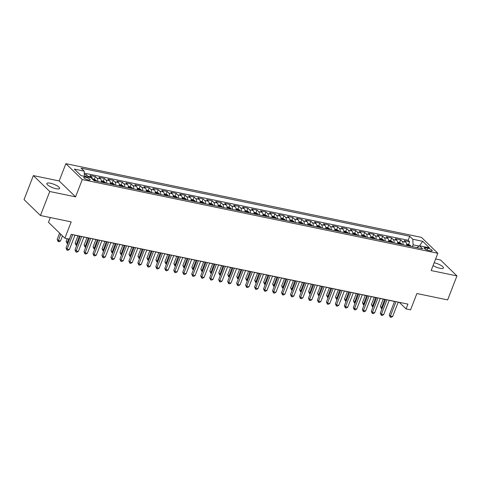 <?xml version="1.0" encoding="UTF-8"?>
<svg xmlns="http://www.w3.org/2000/svg" width="481" height="481" viewBox="0 0 481 481"><rect width="100%" height="100%" fill="white"/><g stroke="black" fill="none" stroke-linecap="round" stroke-linejoin="round"><path stroke-width="0.72" d="M56.067 188.72A6.836 1.816 21.2 0 0 59.602 188.444A6.836 1.816 21.2 0 0 56.89 185.684A6.836 1.816 21.2 0 0 50.397 183.219A6.836 1.816 21.2 0 0 46.855 183.495A6.836 1.816 21.2 0 0 49.573 186.255A6.836 1.816 21.2 0 0 56.067 188.72M433.056 265.602A6.836 1.816 21.2 0 0 439.917 268.278A6.836 1.816 21.2 0 0 443.452 268.001A6.836 1.816 21.2 0 0 440.74 265.241A6.836 1.816 21.2 0 0 434.247 262.776A6.836 1.816 21.2 0 0 434.157 262.758M88.348 179.984A3.421 0.908 21.2 0 0 90.115 179.846A3.421 0.908 21.2 0 0 88.757 178.463A3.421 0.908 21.2 0 0 85.51 177.236A3.421 0.908 21.2 0 0 83.742 177.375A3.421 0.908 21.2 0 0 85.101 178.752A3.421 0.908 21.2 0 0 88.348 179.984M50.313 217.55L48.473 222.294L64.869 238.203L69.354 239.129L71.218 234.331L407.93 304.118L406.066 308.922L410.558 309.854L416.889 293.53L447.643 299.904L456.95 275.902L440.554 259.999L435.624 258.976M33.357 175.595L24.05 199.603L40.446 215.506L49.753 191.504L75.571 196.855L82.269 179.569L65.879 163.666L59.175 180.946L33.357 175.595L49.753 191.504M82.269 179.569L437.836 253.271L421.446 237.361L65.879 163.666M406.655 245.484A4.275 2.195 -78.3 0 0 405.856 242.171L404.238 240.602L409.626 241.721L408.567 244.438M403.06 244.745A4.275 2.195 -78.3 0 0 402.26 241.432L400.643 239.863L399.591 242.58M400.643 239.863L395.256 238.744L396.873 240.314A4.275 2.195 -78.3 0 1 397.673 243.626M388.696 241.763A4.275 2.195 -78.3 0 0 387.896 238.45L386.279 236.88L391.666 237.999L390.614 240.716M379.713 239.905A4.275 2.195 -78.3 0 0 378.92 236.592L377.302 235.023L382.69 236.141L381.631 238.859M370.737 238.041A4.275 2.195 -78.3 0 0 369.937 234.728L368.32 233.159L373.707 234.277L372.655 236.995M361.76 236.183A4.275 2.195 -78.3 0 0 360.96 232.87L359.343 231.301L364.73 232.419L363.678 235.137M352.777 234.319A4.275 2.195 -78.3 0 0 351.978 231.006L350.366 229.437L355.754 230.555L354.695 233.273M343.801 232.461A4.275 2.195 -78.3 0 0 343.001 229.148L341.384 227.579L346.771 228.691L345.719 231.415M334.824 230.597A4.275 2.195 -78.3 0 0 334.024 227.285L332.407 225.715L337.794 226.834L336.736 229.551M325.841 228.74A4.275 2.195 -78.3 0 0 325.042 225.427L323.424 223.857L328.812 224.97L327.759 227.687M316.865 226.876A4.275 2.195 -78.3 0 0 316.065 223.563L314.448 221.994L319.835 223.112L318.783 225.829M307.882 225.012A4.275 2.195 -78.3 0 0 307.088 221.705L305.471 220.136L310.858 221.248L309.8 223.966M298.905 223.154A4.275 2.195 -78.3 0 0 298.106 219.841L296.488 218.272L301.876 219.39L300.823 222.108M289.929 221.29A4.275 2.195 -78.3 0 0 289.129 217.977L287.512 216.414L292.899 217.526L291.847 220.244M280.946 219.432A4.275 2.195 -78.3 0 0 280.146 216.119L278.529 214.55L283.916 215.668L282.864 218.386M271.969 217.568A4.275 2.195 -78.3 0 0 271.17 214.255L269.552 212.686L274.94 213.804L273.887 216.522M262.993 215.71A4.275 2.195 -78.3 0 0 262.193 212.398L260.576 210.828L265.963 211.947L264.905 214.664M254.01 213.847A4.275 2.195 -78.3 0 0 253.21 210.534L251.593 208.964L256.98 210.083L255.928 212.8M245.033 211.989A4.275 2.195 -78.3 0 0 244.234 208.676L242.616 207.107L248.004 208.225L246.951 210.943M236.051 210.125A4.275 2.195 -78.3 0 0 235.257 206.812L233.64 205.243L239.027 206.361L237.969 209.079M227.074 208.267A4.275 2.195 -78.3 0 0 226.274 204.954L224.657 203.385L230.044 204.503L228.992 207.221M218.097 206.403A4.275 2.195 -78.3 0 0 217.298 203.09L215.68 201.521L221.068 202.639L220.009 205.357M209.115 204.545A4.275 2.195 -78.3 0 0 208.315 201.232L206.698 199.663L212.085 200.775L211.033 203.499M200.138 202.681A4.275 2.195 -78.3 0 0 199.338 199.368L197.721 197.799L203.108 198.918L202.056 201.635M191.155 200.824A4.275 2.195 -78.3 0 0 190.362 197.511L188.744 195.941L194.132 197.054L193.073 199.771M182.179 198.96A4.275 2.195 -78.3 0 0 181.379 195.647L179.762 194.077L185.149 195.196L184.097 197.913M173.202 197.096A4.275 2.195 -78.3 0 0 172.402 193.789L170.785 192.22L176.172 193.332L175.12 196.05M164.219 195.238A4.275 2.195 -78.3 0 0 163.42 191.925L161.802 190.356L167.196 191.474L166.137 194.192M155.243 193.374A4.275 2.195 -78.3 0 0 154.443 190.061L152.826 188.498L158.213 189.61L157.161 192.328M146.266 191.516A4.275 2.195 -78.3 0 0 145.466 188.203L143.849 186.634L149.236 187.752L148.178 190.47M137.283 189.652A4.275 2.195 -78.3 0 0 136.484 186.339L134.866 184.77L140.254 185.888L139.201 188.606M128.307 187.794A4.275 2.195 -78.3 0 0 127.507 184.482L125.89 182.912L131.277 184.031L130.225 186.748M119.324 185.931A4.275 2.195 -78.3 0 0 118.53 182.618L116.913 181.048L122.3 182.167L121.242 184.884M110.347 184.073A4.275 2.195 -78.3 0 0 109.548 180.76L107.93 179.191L113.318 180.309L112.265 183.027M101.371 182.209A4.275 2.195 -78.3 0 0 100.571 178.896L98.954 177.327L104.341 178.445L103.283 181.163M92.388 179.112A4.275 2.195 -78.3 0 0 91.588 177.038L89.971 175.469L95.358 176.587L94.306 179.305M427.741 248.202L425.769 247.793A3.313 0.878 21.2 0 0 424.056 247.925A3.313 0.878 21.2 0 0 425.372 249.266A3.313 0.878 21.2 0 0 428.517 250.457L430.489 250.866A3.313 0.878 21.2 0 0 432.203 250.733A3.313 0.878 21.2 0 0 430.892 249.392A3.313 0.878 21.2 0 0 427.741 248.202L427.038 250.024M419.119 246.068L413.089 244.817L412.806 239.255L409.704 236.249L81.073 168.134L84.175 171.146L74.296 169.096L81.036 175.631L90.909 177.675L94.011 180.688L422.643 248.803L419.54 245.791L416.78 247.583M412.806 239.255L422.685 241.306L429.419 247.841L419.54 245.791M409.626 241.721L408.141 240.284L84.277 173.154M88.546 177.188A4.275 2.195 101.7 0 0 87.999 176.293L86.382 174.723L84.337 174.302M95.358 176.587L96.976 178.15A4.275 2.195 101.7 0 1 97.775 181.463M104.341 178.445L105.958 180.014A4.275 2.195 101.7 0 1 106.758 183.327M113.318 180.309L114.935 181.878A4.275 2.195 101.7 0 1 115.735 185.185M122.3 182.167L123.918 183.736A4.275 2.195 101.7 0 1 124.711 187.049M131.277 184.031L132.894 185.6A4.275 2.195 101.7 0 1 133.694 188.913M140.254 185.888L141.871 187.458A4.275 2.195 101.7 0 1 142.671 190.771M149.236 187.752L150.854 189.322A4.275 2.195 101.7 0 1 151.653 192.634M158.213 189.61L159.83 191.179A4.275 2.195 101.7 0 1 160.63 194.492M167.196 191.474L168.807 193.043A4.275 2.195 101.7 0 1 169.607 196.356M176.172 193.332L177.79 194.901A4.275 2.195 101.7 0 1 178.589 198.214M185.149 195.196L186.766 196.765A4.275 2.195 101.7 0 1 187.566 200.078M194.132 197.054L195.749 198.623A4.275 2.195 101.7 0 1 196.543 201.936M203.108 198.918L204.726 200.487A4.275 2.195 101.7 0 1 205.525 203.8M212.085 200.775L213.702 202.345A4.275 2.195 101.7 0 1 214.502 205.658M221.068 202.639L222.685 204.209A4.275 2.195 101.7 0 1 223.485 207.521M230.044 204.503L231.662 206.066A4.275 2.195 101.7 0 1 232.461 209.379M239.027 206.361L240.644 207.93A4.275 2.195 101.7 0 1 241.438 211.243M248.004 208.225L249.621 209.794A4.275 2.195 101.7 0 1 250.421 213.101M256.98 210.083L258.598 211.652A4.275 2.195 101.7 0 1 259.397 214.965M265.963 211.947L267.58 213.516A4.275 2.195 101.7 0 1 268.38 216.829M274.94 213.804L276.557 215.374A4.275 2.195 101.7 0 1 277.357 218.687M283.916 215.668L285.534 217.238A4.275 2.195 101.7 0 1 286.333 220.551M292.899 217.526L294.516 219.095A4.275 2.195 101.7 0 1 295.316 222.408M301.876 219.39L303.493 220.959A4.275 2.195 101.7 0 1 304.293 224.272M310.858 221.248L312.476 222.817A4.275 2.195 101.7 0 1 313.269 226.13M319.835 223.112L321.452 224.681A4.275 2.195 101.7 0 1 322.252 227.994M328.812 224.97L330.429 226.539A4.275 2.195 101.7 0 1 331.229 229.852M337.794 226.834L339.412 228.403A4.275 2.195 101.7 0 1 340.211 231.716M346.771 228.691L348.388 230.261A4.275 2.195 101.7 0 1 349.188 233.574M355.754 230.555L357.371 232.125A4.275 2.195 101.7 0 1 358.165 235.437M364.73 232.419L366.348 233.982A4.275 2.195 101.7 0 1 367.147 237.295M373.707 234.277L375.324 235.846A4.275 2.195 101.7 0 1 376.124 239.159M382.69 236.141L384.307 237.71A4.275 2.195 101.7 0 1 385.107 241.017M391.666 237.999L393.284 239.568A4.275 2.195 101.7 0 1 394.083 242.881M412.367 246.669L413.089 244.817M64.869 238.203L71.194 221.879L40.446 215.506M437.836 253.271L431.138 270.55L456.95 275.902M398.184 302.218L399.422 302.477L406.066 308.922M74.94 235.221L80.261 236.321M83.916 237.079L89.244 238.185M92.899 238.943L98.22 240.043M101.876 240.801L107.203 241.907M110.858 242.665L116.18 243.765M119.835 244.522L125.156 245.629M128.812 246.386L134.139 247.487M137.794 248.244L143.116 249.35M146.771 250.108L152.092 251.208M155.754 251.966L161.075 253.072M164.73 253.83L170.052 254.936M173.707 255.694L179.034 256.794M182.69 257.551L188.011 258.658M191.666 259.415L196.988 260.516M200.643 261.273L205.97 262.379M209.626 263.137L214.947 264.237M218.602 264.995L223.93 266.101M227.585 266.859L232.906 267.959M236.562 268.717L241.883 269.823M245.538 270.581L250.866 271.681M254.521 272.438L259.842 273.545M263.498 274.302L268.819 275.403M272.474 276.16L277.802 277.266M281.457 278.024L286.778 279.124M290.434 279.882L295.761 280.988M299.416 281.746L304.738 282.846M308.393 283.61L313.714 284.71M317.37 285.467L322.697 286.574M326.352 287.331L331.674 288.432M335.329 289.189L340.65 290.296M344.312 291.053L349.633 292.153M353.288 292.911L358.61 294.017M362.265 294.775L367.592 295.875M371.248 296.633L376.569 297.739M380.224 298.497L385.546 299.597M389.201 300.354L394.528 301.461M408.141 240.284L409.704 236.249M86.382 174.723L85.66 176.587M84.175 171.146L84.44 176.335M419.594 245.803L422.685 241.306M75.571 196.855L59.175 180.946M394.57 301.353L389.273 315.007L390.38 316.083L395.977 301.647M392.622 316.546L391.137 317.334L390.235 317.147L390.38 316.083L392.622 316.546L398.226 302.11M390.235 317.147L389.273 315.007M406.631 244.035L408.664 244.456L410.449 245.502A2.832 1.455 101.7 0 1 410.87 246.362M383.237 299.122L380.411 306.409L381.517 307.485L382.419 307.672M409.169 246.007A2.832 1.455 -78.3 0 0 409.024 245.593L407.948 245.37A2.832 1.455 101.7 0 1 408.086 245.785M384.65 299.41L381.373 308.549L380.411 306.409M382.022 308.688L381.373 308.549M385.588 299.489L380.291 313.149L381.403 314.219L387.001 299.783M383.646 314.688L382.154 315.47L381.259 315.289L381.403 314.219L383.646 314.688L389.243 300.246M381.259 315.289L380.291 313.149M376.611 297.631L371.314 311.285L372.42 312.361L378.024 297.919M374.669 312.824L373.178 313.612L372.276 313.426L372.42 312.361L374.669 312.824L380.267 298.388M372.276 313.426L371.314 311.285M367.634 295.767L362.337 309.427L363.444 310.498L369.041 296.062M365.686 310.966L364.195 311.748L363.299 311.562L363.444 310.498L365.686 310.966L371.29 296.524M363.299 311.562L362.337 309.427M358.652 293.909L353.355 307.563L354.461 308.64L360.065 294.198M356.71 309.103L355.218 309.89L354.323 309.704L354.461 308.64L356.71 309.103L362.307 294.667M354.323 309.704L353.355 307.563M397.649 242.177L399.681 242.598L401.467 243.645A2.832 1.455 101.7 0 1 401.894 244.498M374.26 297.258L371.434 304.551L372.541 305.627L373.436 305.808M400.186 244.144A2.832 1.455 -78.3 0 0 400.048 243.729L398.971 243.506A2.832 1.455 101.7 0 1 399.11 243.921M375.673 297.553L372.396 306.692L371.434 304.551M373.046 306.824L372.396 306.692M388.672 240.314L390.704 240.734L392.49 241.781A2.832 1.455 101.7 0 1 392.911 242.64M365.283 295.4L362.452 302.687L363.558 303.764L364.46 303.95M391.209 242.286A2.832 1.455 -78.3 0 0 391.071 241.871L389.989 241.648A2.832 1.455 101.7 0 1 390.133 242.063M366.69 295.689L363.42 304.828L362.452 302.687M364.063 304.966L363.42 304.828M379.689 238.456L381.728 238.877L383.507 239.923A2.832 1.455 101.7 0 1 383.934 240.777M356.301 293.536L353.475 300.829L354.581 301.9L355.477 302.086M382.227 240.422A2.832 1.455 -78.3 0 0 382.088 240.007L381.012 239.785A2.832 1.455 101.7 0 1 381.15 240.199M357.714 293.831L354.437 302.97L353.475 300.829M355.086 303.102L354.437 302.97M370.713 236.592L372.745 237.013L374.531 238.059A2.832 1.455 101.7 0 1 374.958 238.919M347.324 291.678L344.492 298.966L345.605 300.042L346.5 300.228M373.25 238.564A2.832 1.455 -78.3 0 0 373.112 238.149L372.035 237.927A2.832 1.455 101.7 0 1 372.174 238.342M348.731 291.967L345.46 301.106L344.492 298.966M346.11 301.238L345.46 301.106M349.675 292.045L344.378 305.7L345.484 306.776L351.088 292.34M347.727 307.245L346.242 308.026L345.34 307.84L345.484 306.776L347.727 307.245L353.331 292.803M345.34 307.84L344.378 305.7M361.736 234.734L363.768 235.155L365.554 236.201A2.832 1.455 101.7 0 1 365.975 237.055M338.341 289.815L335.516 297.108L336.622 298.178L337.524 298.364M364.273 236.7A2.832 1.455 -78.3 0 0 364.135 236.285L363.053 236.063A2.832 1.455 101.7 0 1 363.191 236.478M339.754 290.109L336.478 299.248L335.516 297.108M337.127 299.38L336.478 299.248M340.692 290.187L335.395 303.842L336.508 304.918L342.105 290.476M338.75 305.381L337.259 306.169L336.363 305.982L336.508 304.918L338.75 305.381L344.348 290.945M336.363 305.982L335.395 303.842M352.753 232.87L354.792 233.291L356.571 234.337A2.832 1.455 101.7 0 1 356.998 235.197M329.365 287.951L326.539 295.244L327.645 296.32L328.541 296.506M355.291 234.842A2.832 1.455 -78.3 0 0 355.152 234.427L354.076 234.205A2.832 1.455 101.7 0 1 354.214 234.62M330.778 288.245L327.501 297.384L326.539 295.244M328.15 297.517L327.501 297.384M331.716 288.323L326.419 301.978L327.525 303.054L333.129 288.618M329.774 303.517L328.282 304.305L327.387 304.118L327.525 303.054L329.774 303.517L335.371 289.081M327.387 304.118L326.419 301.978M343.777 231.012L345.809 231.433L347.595 232.479A2.832 1.455 101.7 0 1 348.022 233.333M320.388 286.093L317.556 293.386L318.662 294.456L319.564 294.643M346.314 232.978A2.832 1.455 -78.3 0 0 346.176 232.563L345.099 232.341A2.832 1.455 101.7 0 1 345.238 232.756M321.795 286.387L318.524 295.526L317.556 293.386M319.174 295.659L318.524 295.526M322.739 286.466L317.442 300.12L318.548 301.196L324.146 286.754M320.791 301.659L319.306 302.447L318.404 302.26L318.548 301.196L320.791 301.659L326.395 287.223M318.404 302.26L317.442 300.12M334.794 229.148L336.832 229.569L338.618 230.615A2.832 1.455 101.7 0 1 339.039 231.469M311.405 284.229L308.58 291.522L309.686 292.598L310.588 292.785M337.331 231.12A2.832 1.455 -78.3 0 0 337.193 230.706L336.117 230.483A2.832 1.455 101.7 0 1 336.255 230.898M312.818 284.524L309.542 293.663L308.58 291.522M310.191 293.795L309.542 293.663M313.756 284.602L308.459 298.256L309.572 299.332L315.169 284.896M311.814 299.795L310.323 300.583L309.427 300.397L309.572 299.332L311.814 299.795L317.412 285.359M309.427 300.397L308.459 298.256M304.78 282.744L299.483 296.398L300.589 297.474L306.193 283.032M302.838 297.937L301.346 298.725L300.445 298.539L300.589 297.474L302.838 297.937L308.435 283.501M300.445 298.539L299.483 296.398M295.803 280.88L290.506 294.534L291.612 295.611L297.21 281.175M293.855 296.074L292.364 296.861L291.468 296.675L291.612 295.611L293.855 296.074L299.459 281.638M291.468 296.675L290.506 294.534M286.82 279.016L281.523 292.676L282.63 293.747L288.233 279.311M284.878 294.216L283.387 295.003L282.491 294.817L282.63 293.747L284.878 294.216L290.476 279.78M282.491 294.817L281.523 292.676M277.844 277.158L272.547 290.813L273.653 291.889L279.251 277.453M275.896 292.352L274.41 293.139L273.509 292.953L273.653 291.889L275.896 292.352L281.499 277.916M273.509 292.953L272.547 290.813M268.861 275.294L263.564 288.955L264.676 290.025L270.274 275.589M266.919 290.494L265.428 291.282L264.532 291.095L264.676 290.025L266.919 290.494L272.517 276.052M264.532 291.095L263.564 288.955M259.884 273.436L254.587 287.091L255.694 288.167L261.297 273.731M257.942 288.63L256.451 289.418L255.555 289.231L255.694 288.167L257.942 288.63L263.54 274.194M255.555 289.231L254.587 287.091M250.908 271.573L245.611 285.233L246.717 286.303L252.315 271.867M248.96 286.772L247.468 287.554L246.573 287.373L246.717 286.303L248.96 286.772L254.563 272.33M246.573 287.373L245.611 285.233M241.925 269.715L236.628 283.369L237.74 284.445L243.338 270.003M239.983 284.908L238.492 285.696L237.596 285.51L237.74 284.445L239.983 284.908L245.581 270.472M237.596 285.51L236.628 283.369M232.948 267.851L227.651 281.511L228.758 282.581L234.361 268.145M231 283.05L229.515 283.832L228.613 283.646L228.758 282.581L231 283.05L236.604 268.608M228.613 283.646L227.651 281.511M223.966 265.993L218.675 279.647L219.781 280.724L225.379 266.282M222.024 281.187L220.532 281.974L219.637 281.788L219.781 280.724L222.024 281.187L227.627 266.751M219.637 281.788L218.675 279.647M214.989 264.129L209.692 277.784L210.798 278.86L216.402 264.424M213.047 279.329L211.556 280.11L210.66 279.924L210.798 278.86L213.047 279.329L218.645 264.887M210.66 279.924L209.692 277.784M325.817 227.291L327.85 227.711L329.635 228.758A2.832 1.455 101.7 0 1 330.062 229.611M302.429 282.371L299.597 289.664L300.709 290.734L301.605 290.921M328.355 229.257A2.832 1.455 -78.3 0 0 328.216 228.842L327.14 228.619A2.832 1.455 101.7 0 1 327.278 229.034M303.842 282.666L300.565 291.799L299.597 289.664M301.214 291.937L300.565 291.799M316.841 225.427L318.873 225.848L320.659 226.894A2.832 1.455 101.7 0 1 321.08 227.747M293.446 280.507L290.62 287.8L291.726 288.877L292.628 289.063M319.378 227.399A2.832 1.455 -78.3 0 0 319.24 226.984L318.157 226.755A2.832 1.455 101.7 0 1 318.296 227.17M294.859 280.802L291.588 289.941L290.62 287.8M292.232 290.073L291.588 289.941M307.858 223.563L309.896 223.99L311.676 225.036A2.832 1.455 101.7 0 1 312.103 225.89M284.469 278.649L281.644 285.936L282.75 287.013L283.646 287.199M310.395 225.535A2.832 1.455 -78.3 0 0 310.257 225.12L309.181 224.898A2.832 1.455 101.7 0 1 309.319 225.312M285.882 278.938L282.606 288.077L281.644 285.936M283.255 288.215L282.606 288.077M298.881 221.705L300.914 222.126L302.699 223.172A2.832 1.455 101.7 0 1 303.126 224.026M275.493 276.785L272.661 284.079L273.773 285.155L274.669 285.341M301.419 223.677A2.832 1.455 -78.3 0 0 301.28 223.262L300.204 223.034A2.832 1.455 101.7 0 1 300.342 223.449M276.9 277.08L273.629 286.219L272.661 284.079M274.278 286.351L273.629 286.219M289.905 219.841L291.937 220.268L293.723 221.314A2.832 1.455 101.7 0 1 294.144 222.168M266.51 274.928L263.684 282.215L264.79 283.291L265.692 283.477M292.442 221.813A2.832 1.455 -78.3 0 0 292.298 221.398L291.221 221.176A2.832 1.455 101.7 0 1 291.36 221.591M267.923 275.216L264.646 284.355L263.684 282.215M265.296 284.493L264.646 284.355M280.922 217.983L282.96 218.404L284.74 219.45A2.832 1.455 101.7 0 1 285.167 220.304M257.533 273.064L254.708 280.357L255.814 281.433L256.71 281.619M283.459 219.949A2.832 1.455 -78.3 0 0 283.321 219.534L282.245 219.312A2.832 1.455 101.7 0 1 282.383 219.727M258.946 273.358L255.67 282.497L254.708 280.357M256.319 282.63L255.67 282.497M271.945 216.119L273.978 216.54L275.763 217.586A2.832 1.455 101.7 0 1 276.19 218.446M248.557 271.206L245.725 278.493L246.831 279.569L247.733 279.756M274.483 218.091A2.832 1.455 -78.3 0 0 274.344 217.677L273.268 217.454A2.832 1.455 101.7 0 1 273.406 217.869M249.964 271.494L246.693 280.633L245.725 278.493M247.336 280.772L246.693 280.633M262.963 214.261L265.001 214.682L266.781 215.728A2.832 1.455 101.7 0 1 267.208 216.582M239.574 269.342L236.748 276.635L237.855 277.711L238.75 277.892M265.5 216.228A2.832 1.455 -78.3 0 0 265.362 215.813L264.285 215.59A2.832 1.455 101.7 0 1 264.424 216.005M240.987 269.637L237.71 278.776L236.748 276.635M238.36 278.908L237.71 278.776M253.986 212.398L256.018 212.818L257.804 213.865A2.832 1.455 101.7 0 1 258.231 214.724M230.597 267.484L227.766 274.771L228.878 275.847L229.774 276.034M256.523 214.37A2.832 1.455 -78.3 0 0 256.385 213.955L255.309 213.732A2.832 1.455 101.7 0 1 255.447 214.147M232.004 267.773L228.734 276.912L227.766 274.771M229.383 277.05L228.734 276.912M245.009 210.54L247.042 210.961L248.827 212.007A2.832 1.455 101.7 0 1 249.248 212.861M221.615 265.62L218.789 272.913L219.895 273.984L220.797 274.17M247.547 212.506A2.832 1.455 -78.3 0 0 247.408 212.091L246.326 211.868A2.832 1.455 101.7 0 1 246.464 212.283M223.028 265.915L219.751 275.054L218.789 272.913M220.4 275.186L219.751 275.054M236.027 208.676L238.065 209.097L239.845 210.143A2.832 1.455 101.7 0 1 240.272 211.003M212.638 263.762L209.812 271.05L210.918 272.126L211.814 272.312M238.564 210.648A2.832 1.455 -78.3 0 0 238.426 210.233L237.349 210.011A2.832 1.455 101.7 0 1 237.488 210.425M214.051 264.051L210.774 273.19L209.812 271.05M211.424 273.322L210.774 273.19M227.05 206.818L229.082 207.239L230.868 208.285A2.832 1.455 101.7 0 1 231.295 209.139M203.661 261.898L200.83 269.192L201.942 270.262L202.838 270.448M229.587 208.784A2.832 1.455 -78.3 0 0 229.449 208.369L228.373 208.147A2.832 1.455 101.7 0 1 228.511 208.562M205.068 262.193L201.798 271.332L200.83 269.192M202.447 271.464L201.798 271.332M206.012 262.271L200.715 275.926L201.822 277.002L207.419 262.56M204.064 277.465L202.579 278.252L201.677 278.066L201.822 277.002L204.064 277.465L209.668 263.029M201.677 278.066L200.715 275.926M197.03 260.407L191.733 274.062L192.845 275.138L198.443 260.702M195.088 275.607L193.596 276.389L192.701 276.202L192.845 275.138L195.088 275.607L200.685 261.165M192.701 276.202L191.733 274.062M188.053 258.55L182.756 272.204L183.862 273.28L189.466 258.838M186.111 273.743L184.62 274.531L183.718 274.344L183.862 273.28L186.111 273.743L191.709 259.307M183.718 274.344L182.756 272.204M179.076 256.686L173.779 270.34L174.886 271.416L180.483 256.98M177.128 271.879L175.637 272.667L174.741 272.48L174.886 271.416L177.128 271.879L182.732 257.443M174.741 272.48L173.779 270.34M218.073 204.954L220.106 205.375L221.891 206.421A2.832 1.455 101.7 0 1 222.312 207.281M194.679 260.035L191.853 267.328L192.959 268.404L193.861 268.59M220.605 206.926A2.832 1.455 -78.3 0 0 220.466 206.511L219.39 206.289A2.832 1.455 101.7 0 1 219.528 206.704M196.092 260.329L192.815 269.468L191.853 267.328M193.464 269.6L192.815 269.468M209.091 203.096L211.123 203.517L212.909 204.563A2.832 1.455 101.7 0 1 213.336 205.417M185.702 258.177L182.876 265.47L183.982 266.54L184.878 266.727M211.628 205.062A2.832 1.455 -78.3 0 0 211.49 204.647L210.413 204.425A2.832 1.455 101.7 0 1 210.552 204.84M187.115 258.471L183.838 267.61L182.876 265.47M184.488 267.743L183.838 267.61M200.114 201.232L202.146 201.653L203.932 202.699A2.832 1.455 101.7 0 1 204.353 203.559M176.719 256.313L173.894 263.606L175 264.682L175.902 264.869M202.651 203.204A2.832 1.455 -78.3 0 0 202.513 202.79L201.431 202.567A2.832 1.455 101.7 0 1 201.575 202.982M178.132 256.607L174.862 265.746L173.894 263.606M175.505 265.879L174.862 265.746M191.131 199.374L193.17 199.795L194.949 200.842A2.832 1.455 101.7 0 1 195.376 201.695M167.743 254.455L164.917 261.748L166.023 262.818L166.919 263.005M193.669 201.341A2.832 1.455 -78.3 0 0 193.53 200.926L192.454 200.703A2.832 1.455 101.7 0 1 192.592 201.118M169.156 254.75L165.879 263.883L164.917 261.748M166.528 264.021L165.879 263.883M170.094 254.828L164.797 268.482L165.903 269.558L171.507 255.116M168.152 270.021L166.66 270.809L165.765 270.623L165.903 269.558L168.152 270.021L173.749 255.585M165.765 270.623L164.797 268.482M182.155 197.511L184.187 197.931L185.973 198.978A2.832 1.455 101.7 0 1 186.4 199.831M158.766 252.591L155.934 259.884L157.046 260.961L157.942 261.147M184.692 199.483A2.832 1.455 -78.3 0 0 184.554 199.068L183.477 198.839A2.832 1.455 101.7 0 1 183.616 199.254M160.173 252.886L156.902 262.025L155.934 259.884M157.552 262.157L156.902 262.025M161.117 252.964L155.82 266.618L156.926 267.695L162.53 253.259M159.169 268.157L157.684 268.945L156.782 268.759L156.926 267.695L159.169 268.157L164.773 253.721M156.782 268.759L155.82 266.618M173.178 195.647L175.21 196.074L176.996 197.12A2.832 1.455 101.7 0 1 177.417 197.974M149.783 250.733L146.958 258.02L148.064 259.097L148.966 259.283M175.715 197.619A2.832 1.455 -78.3 0 0 175.577 197.204L174.495 196.982A2.832 1.455 101.7 0 1 174.633 197.396M151.196 251.022L147.92 260.161L146.958 258.02M148.569 260.299L147.92 260.161M152.134 251.1L146.837 264.76L147.95 265.831L153.547 251.395M150.192 266.3L148.701 267.087L147.805 266.901L147.95 265.831L150.192 266.3L155.79 251.864M147.805 266.901L146.837 264.76M164.195 193.789L166.234 194.21L168.013 195.256A2.832 1.455 101.7 0 1 168.44 196.11M140.807 248.869L137.981 256.163L139.087 257.239L139.983 257.425M166.733 195.761A2.832 1.455 -78.3 0 0 166.594 195.346L165.518 195.118A2.832 1.455 101.7 0 1 165.656 195.533M142.22 249.164L138.943 258.303L137.981 256.163M139.592 258.435L138.943 258.303M143.158 249.242L137.861 262.897L138.967 263.973L144.571 249.537M141.216 264.436L139.724 265.223L138.829 265.037L138.967 263.973L141.216 264.436L146.813 250M138.829 265.037L137.861 262.897M155.219 191.925L157.251 192.352L159.037 193.398A2.832 1.455 101.7 0 1 159.464 194.252M131.83 247.012L128.998 254.299L130.104 255.375L131.006 255.561M157.756 193.897A2.832 1.455 -78.3 0 0 157.618 193.482L156.541 193.26A2.832 1.455 101.7 0 1 156.68 193.675M133.237 247.3L129.966 256.439L128.998 254.299M130.616 256.577L129.966 256.439M134.181 247.378L128.884 261.039L129.99 262.109L135.588 247.673M132.233 262.578L130.742 263.366L129.846 263.179L129.99 262.109L132.233 262.578L137.837 248.136M129.846 263.179L128.884 261.039M146.236 190.067L148.274 190.488L150.054 191.534A2.832 1.455 101.7 0 1 150.481 192.388M122.847 245.148L120.022 252.441L121.128 253.517L122.03 253.703M148.773 192.033A2.832 1.455 -78.3 0 0 148.635 191.618L147.559 191.396A2.832 1.455 101.7 0 1 147.697 191.811M124.26 245.442L120.984 254.581L120.022 252.441M121.633 254.714L120.984 254.581M125.198 245.52L119.901 259.175L121.014 260.251L126.611 245.815M123.256 260.714L121.765 261.502L120.869 261.315L121.014 260.251L123.256 260.714L128.854 246.278M120.869 261.315L119.901 259.175M137.259 188.203L139.292 188.624L141.077 189.67A2.832 1.455 101.7 0 1 141.504 190.53M113.871 243.29L111.039 250.577L112.151 251.653L113.047 251.84M139.797 190.175A2.832 1.455 -78.3 0 0 139.658 189.761L138.582 189.538A2.832 1.455 101.7 0 1 138.72 189.953M115.284 243.578L112.007 252.717L111.039 250.577M112.656 252.856L112.007 252.717M116.222 243.657L110.925 257.317L112.031 258.387L117.635 243.951M114.28 258.856L112.788 259.638L111.887 259.457L112.031 258.387L114.28 258.856L119.877 244.414M111.887 259.457L110.925 257.317M128.283 186.345L130.315 186.766L132.101 187.812A2.832 1.455 101.7 0 1 132.522 188.666M104.888 241.426L102.062 248.719L103.168 249.795L104.07 249.982M130.82 188.311A2.832 1.455 -78.3 0 0 130.682 187.897L129.599 187.674A2.832 1.455 101.7 0 1 129.738 188.089M106.301 241.721L103.03 250.86L102.062 248.719M103.674 250.992L103.03 250.86M107.245 241.799L101.948 255.453L103.054 256.529L108.652 242.087M105.297 256.992L103.806 257.78L102.91 257.594L103.054 256.529L105.297 256.992L110.901 242.556M102.91 257.594L101.948 255.453M119.3 184.482L121.338 184.902L123.118 185.949A2.832 1.455 101.7 0 1 123.545 186.808M95.911 239.568L93.086 246.855L94.192 247.931L95.088 248.118M121.837 186.454A2.832 1.455 -78.3 0 0 121.699 186.039L120.623 185.816A2.832 1.455 101.7 0 1 120.761 186.231M97.324 239.857L94.048 248.996L93.086 246.855M94.697 249.134L94.048 248.996M98.262 239.935L92.965 253.595L94.072 254.665L99.675 240.229M96.32 255.134L94.829 255.916L93.933 255.73L94.072 254.665L96.32 255.134L101.918 240.692M93.933 255.73L92.965 253.595M110.323 182.624L112.356 183.045L114.141 184.091A2.832 1.455 101.7 0 1 114.568 184.945M86.935 237.704L84.103 244.997L85.215 246.068L86.111 246.254M112.861 184.59A2.832 1.455 -78.3 0 0 112.722 184.175L111.646 183.952A2.832 1.455 101.7 0 1 111.784 184.367M88.342 237.999L85.071 247.138L84.103 244.997M85.72 247.27L85.071 247.138M89.286 238.077L83.989 251.731L85.095 252.808L90.693 238.366M87.338 253.271L85.852 254.058L84.951 253.872L85.095 252.808L87.338 253.271L92.941 238.835M84.951 253.872L83.989 251.731M101.347 180.76L103.379 181.181L105.165 182.227A2.832 1.455 101.7 0 1 105.586 183.087M77.952 235.846L75.126 243.133L76.232 244.21L77.134 244.396M103.884 182.732A2.832 1.455 -78.3 0 0 103.74 182.317L102.663 182.095A2.832 1.455 101.7 0 1 102.802 182.509M79.365 236.135L76.088 245.274L75.126 243.133M76.738 245.406L76.088 245.274M80.303 236.213L75.006 249.867L76.118 250.944L81.716 236.508M78.361 251.413L76.87 252.194L75.974 252.008L76.118 250.944L78.361 251.413L83.959 236.971M75.974 252.008L75.006 249.867M92.364 178.902L94.396 179.323L96.182 180.369A2.832 1.455 101.7 0 1 96.609 181.223M67.154 238.678L66.15 241.276L67.256 242.346L68.152 242.532M94.901 180.868A2.832 1.455 -78.3 0 0 94.763 180.453L93.687 180.231A2.832 1.455 101.7 0 1 93.771 180.447M68.567 238.967L67.112 243.416L66.15 241.276M67.761 243.548L67.112 243.416M71.326 234.355L66.029 248.01L67.136 249.086L72.739 234.644M69.384 249.549L67.893 250.336L66.991 250.15L67.136 249.086L69.384 249.549L74.982 235.113M66.991 250.15L66.029 248.01M59.614 233.105L57.167 239.412L58.273 240.488L60.522 240.951L62.482 235.888M60.72 234.181L58.135 241.552L57.167 239.412M60.522 240.951L59.031 241.739L58.135 241.552M402.26 241.432L405.856 242.171M87.999 176.293L91.588 177.038M96.976 178.15L100.571 178.896M105.958 180.014L109.548 180.76M114.935 181.878L118.53 182.618M123.918 183.736L127.507 184.482M132.894 185.6L136.484 186.339M141.871 187.458L145.466 188.203M150.854 189.322L154.443 190.061M159.83 191.179L163.42 191.925M168.807 193.043L172.402 193.789M177.79 194.901L181.379 195.647M186.766 196.765L190.362 197.511M195.749 198.623L199.338 199.368M204.726 200.487L208.315 201.232M213.702 202.345L217.298 203.09M222.685 204.209L226.274 204.954M231.662 206.066L235.257 206.812M240.644 207.93L244.234 208.676M249.621 209.794L253.21 210.534M258.598 211.652L262.193 212.398M267.58 213.516L271.17 214.255M276.557 215.374L280.146 216.119M285.534 217.238L289.129 217.977M294.516 219.095L298.106 219.841M303.493 220.959L307.088 221.705M312.476 222.817L316.065 223.563M321.452 224.681L325.042 225.427M330.429 226.539L334.024 227.285M339.412 228.403L343.001 229.148M348.388 230.261L351.978 231.006M357.371 232.125L360.96 232.87M366.348 233.982L369.937 234.728M375.324 235.846L378.92 236.592M384.307 237.71L387.896 238.45M393.284 239.568L396.873 240.314M425.228 249.182L425.769 247.793M410.401 245.478L406.679 244.709M408.886 245.947L409.024 245.593M401.425 243.614L397.697 242.845M399.909 244.089L400.048 243.729M392.442 241.757L388.72 240.987M390.933 242.226L391.071 241.871M383.465 239.893L379.743 239.123M381.95 240.368L382.088 240.007M374.489 238.035L370.761 237.265M372.973 238.504L373.112 238.149M365.506 236.171L361.784 235.401M363.991 236.646L364.135 236.285M356.529 234.313L352.807 233.538M355.014 234.782L355.152 234.427M347.547 232.449L343.825 231.68M346.037 232.924L346.176 232.563M338.57 230.591L334.848 229.816M337.055 231.06L337.193 230.706M329.593 228.728L325.865 227.958M328.078 229.203L328.216 228.842M320.611 226.87L316.889 226.094M319.101 227.339L319.24 226.984M311.634 225.006L307.912 224.236M310.119 225.481L310.257 225.12M302.657 223.148L298.929 222.372M301.142 223.617L301.28 223.262M293.675 221.284L289.953 220.514M292.159 221.753L292.298 221.398M284.698 219.426L280.97 218.651M283.183 219.895L283.321 219.534M275.715 217.562L271.993 216.793M274.206 218.031L274.344 217.677M266.739 215.698L263.017 214.929M265.223 216.173L265.362 215.813M257.762 213.841L254.034 213.071M256.247 214.31L256.385 213.955M248.779 211.977L245.057 211.207M247.27 212.452L247.408 212.091M239.803 210.119L236.081 209.349M238.287 210.588L238.426 210.233M230.826 208.255L227.098 207.485M229.311 208.73L229.449 208.369M221.843 206.397L218.121 205.621M220.328 206.866L220.466 206.511M212.867 204.533L209.139 203.764M211.351 205.008L211.49 204.647M203.884 202.675L200.162 201.9M202.375 203.144L202.513 202.79M194.907 200.811L191.185 200.042M193.392 201.286L193.53 200.926M185.931 198.954L182.203 198.178M184.415 199.423L184.554 199.068M176.948 197.09L173.226 196.32M175.433 197.565L175.577 197.204M167.971 195.232L164.243 194.456M166.456 195.701L166.594 195.346M158.989 193.368L155.267 192.598M157.479 193.837L157.618 193.482M150.012 191.51L146.29 190.735M148.497 191.979L148.635 191.618M141.035 189.646L137.307 188.877M139.52 190.115L139.658 189.761M132.053 187.788L128.331 187.013M130.543 188.257L130.682 187.897M123.076 185.925L119.354 185.155M121.561 186.394L121.699 186.039M114.099 184.061L110.371 183.291M112.584 184.536L112.722 184.175M105.117 182.203L101.395 181.433M103.601 182.672L103.74 182.317M96.14 180.339L92.983 179.69M94.625 180.814L94.763 180.453"/></g></svg>
